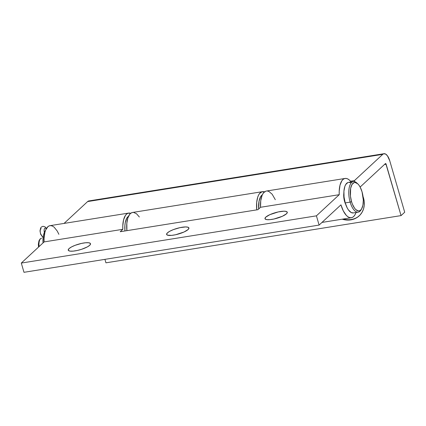 <?xml version="1.0" encoding="UTF-8"?>
<svg xmlns="http://www.w3.org/2000/svg" width="426" height="426" viewBox="0 0 426 426"><rect width="100%" height="100%" fill="white"/><g stroke="black" fill="none" stroke-linecap="round" stroke-linejoin="round"><path stroke-width="0.64" d="M286.464 213.809A11.598 2.902 163.8 0 1 272.949 219.214A11.598 2.902 163.8 0 1 265.164 217.867A11.598 2.902 163.8 0 1 265.803 217.116L264.967 218.559L265.803 217.116L265.174 217.851L265.185 219.023L266.862 219.651L269.951 219.646L273.982 219.001L282.363 216.275L286.464 213.809L287.3 212.425L286.442 211.509L284.009 211.19L278.284 211.924L269.903 214.645L265.803 217.116A11.598 2.902 163.8 0 1 276.447 212.366A11.598 2.902 163.8 0 1 286.687 211.615A11.598 2.902 163.8 0 1 286.464 213.809M188.09 229.55A11.598 2.902 163.8 0 1 174.569 234.955A11.598 2.902 163.8 0 1 166.79 233.608A11.598 2.902 163.8 0 1 167.429 232.857L166.593 234.3L167.429 232.857L166.593 234.236L167.45 235.157L171.577 235.386L175.608 234.742L183.989 232.016L188.09 229.55L188.926 228.171L188.068 227.25L185.635 226.93L179.91 227.665L173.457 229.587L169.841 231.222L167.429 232.857A11.598 2.902 163.8 0 1 178.073 228.107A11.598 2.902 163.8 0 1 188.313 227.356A11.598 2.902 163.8 0 1 188.09 229.55M89.716 245.291A11.598 2.902 163.8 0 1 76.195 250.696A11.598 2.902 163.8 0 1 68.416 249.348A11.598 2.902 163.8 0 1 69.055 248.598L68.219 250.041L69.055 248.598L68.426 249.332L68.437 250.504L70.114 251.138L73.203 251.127L77.234 250.483L81.595 249.301L87.303 246.926L89.716 245.291L90.552 243.912L90.333 243.384L88.656 242.751L85.567 242.761L81.536 243.406L75.082 245.328L71.467 246.963L69.055 248.598A11.598 2.902 163.8 0 1 79.699 243.848A11.598 2.902 163.8 0 1 89.939 243.097A11.598 2.902 163.8 0 1 89.716 245.291M344.586 201.461A9.942 4.297 -99.1 0 1 343.851 193.031L344.133 199.592L345.646 204.251A9.942 4.297 -99.1 0 1 344.586 201.461M58.884 234.316L57.26 231.078L54.161 227.202L52.536 226.115L50.928 225.647L49.389 225.812L47.973 226.611L45.678 229.971L44.874 232.431L44.08 238.496L44.118 241.909L21.3 263.066L44.118 241.909L122.816 229.316A19.884 8.589 -99.1 0 1 128.663 213.08L49.964 225.673A19.884 8.589 80.9 0 0 44.118 241.909L122.816 229.316L120.223 231.723L257.943 209.683L260.536 207.281L339.24 194.687L316.422 215.838L21.3 263.066L23.984 272.31L21.3 263.066L316.422 215.838L319.106 225.082L23.984 272.31L319.106 225.082L340.949 204.837L319.106 225.082L316.422 215.838L339.24 194.687L339.202 191.274L339.996 185.203L341.849 180.789L343.1 179.389L344.517 178.59L346.05 178.425L347.659 178.888L349.283 179.98L351.115 181.961A19.884 8.589 -99.1 0 0 345.087 178.451L266.388 191.045A19.884 8.589 80.9 0 0 260.536 207.281L339.24 194.687A19.884 8.589 -99.1 0 1 345.087 178.451M128.663 213.08A19.884 8.589 -99.1 0 1 130.718 213.304L128.093 213.218L126.676 214.017L125.425 215.418L123.572 219.837L122.779 225.902L122.816 229.316L120.223 231.723L257.943 209.683L260.536 207.281L260.76 200.667L262.102 195.342L263.146 193.383L264.397 191.982L265.813 191.183M356.051 212.366L355.114 214.56L353.953 216.222L352.606 217.297L351.115 217.755L349.533 217.574L347.909 216.765L346.295 215.348L343.308 210.918L340.949 204.837A19.884 8.589 -99.1 0 0 351.37 217.723A19.884 8.589 -99.1 0 0 356.003 212.505M275.308 199.688L272.177 194.245L268.96 191.482L267.352 191.013M363.027 196.503A20.437 17.706 47.2 0 1 363.506 197.962L363.027 196.503M264.876 192.046L262.017 191.769L259.535 193.569L258.523 195.199L257.698 197.254L256.697 202.43L256.75 209.874A19.884 8.589 -99.1 0 1 262.453 191.673A19.884 8.589 -99.1 0 1 264.503 191.897M262.453 191.673L132.598 212.452A19.884 8.589 80.9 0 0 126.895 230.652L126.841 223.208L127.843 218.032L129.68 214.347L130.857 213.197L132.624 212.446M404.7 212.223L389.779 160.868L404.7 212.223L401.058 215.599L385.812 163.627L385.434 163.589L360.13 187.051L385.434 163.589A1.102 0.479 -99.1 0 1 385.562 163.525A1.102 0.479 -99.1 0 1 386.137 164.244L384.438 164.516L386.137 164.244L401.058 215.599L404.7 212.223M383.991 153.706A11.049 4.771 -99.1 0 1 389.779 160.868L387.442 155.794L385.503 153.994L383.597 153.813L382.75 154.345L87.628 201.567L382.75 154.345L354.443 180.592L354.767 181.71L354.443 180.592L382.75 154.345A11.049 4.771 -99.1 0 1 383.991 153.706L88.869 200.934A11.049 4.771 80.9 0 0 87.628 201.567L64.06 223.421L87.628 201.567L89.401 200.918M105.936 262.821L104.929 259.354L105.936 262.821L401.058 215.599L105.936 262.821M354.443 180.592L350.518 181.22L354.443 180.592M342.179 219.193L347.174 220.077L350.827 219.875L354.272 218.943L357.371 217.313L360.007 215.055L362.079 212.249L363.506 209.006L364.235 205.454L364.235 201.722L363.506 197.962A20.437 17.706 47.2 0 1 359.203 215.86A20.437 17.706 47.2 0 1 342.179 219.193M139.361 216.999L136.501 213.735L133.562 212.425M359.406 215.668A20.437 17.706 47.2 0 1 343.271 219.017A20.437 17.706 -132.8 0 0 359.406 215.668M38.505 247.112L38.361 244.162L38.974 240.781L40.097 238.965L41.578 238.203A8.84 3.818 80.9 0 0 39.075 246.585A8.84 3.818 -99.1 0 1 41.359 238.256M361.408 209.198A15.464 6.683 -99.1 0 1 358.245 212.148A15.464 6.683 -99.1 0 1 350.14 202.126L351.53 201.594A14.362 6.204 -99.1 0 1 351.184 186.268A14.362 6.204 -99.1 0 1 357.728 183.798A14.362 6.204 -99.1 0 1 362.047 191.844L360.162 187.105L359.001 185.246L357.76 183.83L355.215 182.514L354.006 182.669L351.956 184.57L350.641 188.324L350.444 196.109L351.53 201.594L352.387 204.102L354.57 208.186L355.811 209.608L358.357 210.918L359.565 210.763L360.668 210.071L361.615 208.862L362.936 205.114L363.314 200.082L362.047 191.844A14.362 6.204 -99.1 0 1 361.717 208.692A14.362 6.204 -99.1 0 1 351.53 201.594L350.14 202.126A15.464 6.683 -99.1 0 1 353.362 181.604A15.464 6.683 -99.1 0 1 357.281 183.42A15.464 6.683 80.9 0 0 356.818 182.962A15.464 6.683 80.9 0 0 349.767 185.624A15.464 6.683 80.9 0 0 350.14 202.126L345.22 202.909L350.14 202.126A15.464 6.683 80.9 0 0 361.11 209.773L361.717 208.692M353.362 181.604L348.441 182.392A15.464 6.683 80.9 0 0 345.22 202.909L347.254 208.016L348.5 210.013L351.21 212.537L353.356 212.925M38.574 246.76L38.51 243.858L38.974 241.451M350.555 182.786L349.192 182.365M347.893 182.536L345.683 184.58L344.858 186.386L343.926 191.205L344.054 197.009L345.22 202.909A15.464 6.683 80.9 0 0 353.33 212.931L358.245 212.148M45.481 230.477A17.125 7.396 80.9 0 0 43.01 242.932L43.415 235.679L44.07 233.203L45.481 230.477M128.556 216.211A17.125 7.396 80.9 0 0 124.94 230.967L124.887 225.445L125.265 222.585L126.831 218.112L128.556 216.211M262.341 194.799A17.125 7.396 80.9 0 0 258.683 209.001L259.051 201.173L260.621 196.7L262.341 194.799M41.21 228.698A3.424 1.48 80.9 0 0 40.214 231.701A3.424 1.48 80.9 0 0 41.737 235.322A2.21 1.864 122.2 0 0 42.515 236.771L43.111 237.767M44.373 232.426A3.424 1.48 -99.1 0 1 45.14 228.07A3.424 1.48 -99.1 0 1 46.253 228.778A3.424 1.48 -99.1 0 0 44.474 228.65A3.424 1.48 -99.1 0 0 44.373 232.426M42.504 236.76A2.21 1.864 -57.8 0 0 43.202 237.01A2.21 1.864 122.2 0 1 42.515 236.771L40.64 234.273L39.996 230.897L40.635 227.942L41.365 227.021L42.989 226.291L44.996 226.818L46.429 228.48M351.354 217.723L321.976 222.425M359.608 215.481L359.203 215.86M356.818 182.962L357.728 183.798"/></g></svg>
